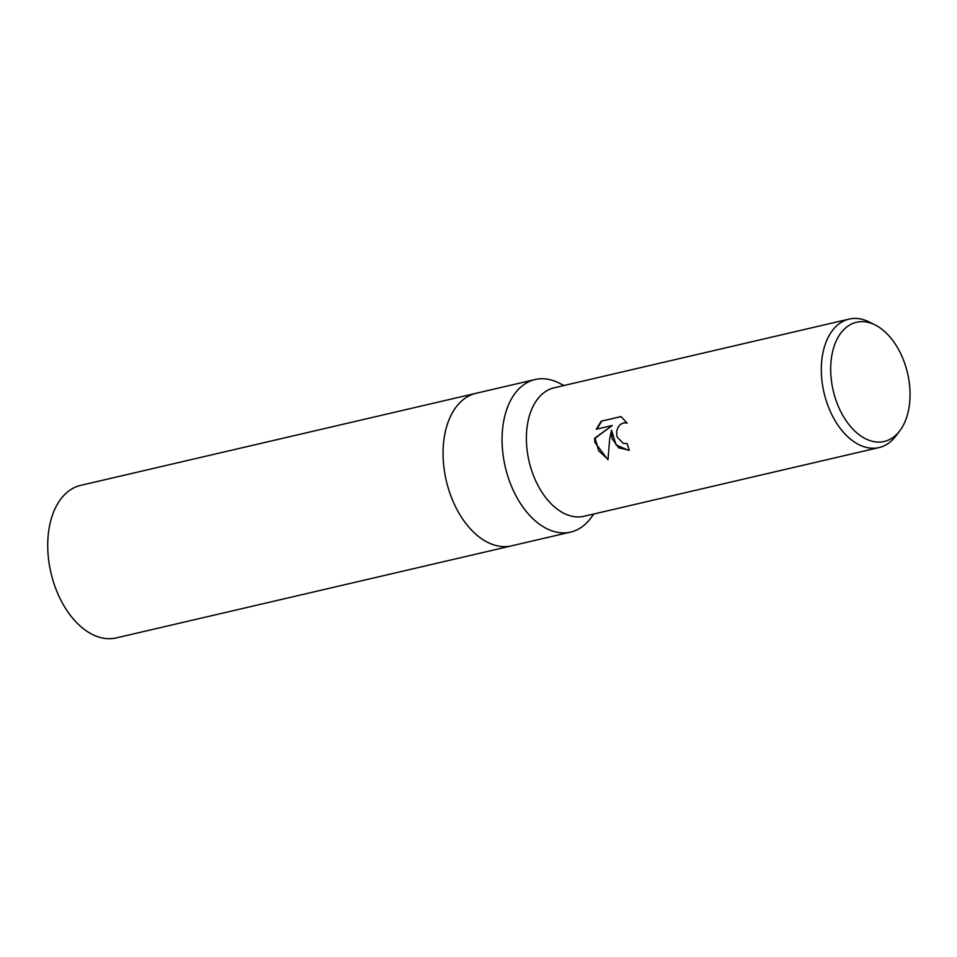 <?xml version="1.0" encoding="UTF-8"?>
<svg xmlns="http://www.w3.org/2000/svg" width="957" height="957" viewBox="0 0 957 957"><rect width="100%" height="100%" fill="white"/><g stroke="black" fill="none" stroke-linecap="round" stroke-linejoin="round"><path stroke-width="1.44" d="M593.902 513.969L590.553 518.407A78.318 48.867 -103.1 0 1 570.611 532.092L511.612 545.837A78.318 48.867 -103.1 0 1 445.424 476.765A78.318 48.867 -103.1 0 1 476.084 393.279L80.747 485.343A78.318 48.867 -103.1 0 0 50.087 568.841A78.318 48.867 -103.1 0 0 116.276 637.912L511.612 545.837A78.318 48.867 -103.1 0 1 509.184 546.303A78.318 48.867 -103.1 0 1 487.687 542.356A78.318 48.867 -103.1 0 1 446.261 480.641A78.318 48.867 -103.1 0 1 456.154 406.964A78.318 48.867 -103.1 0 1 476.084 393.279L535.083 379.534A78.318 48.867 -103.1 0 1 537.511 379.068A78.318 48.867 -103.1 0 1 559.02 383.015L563.984 385.504M509.184 546.303A78.318 48.867 -103.1 0 1 487.687 542.356A78.318 48.867 -103.1 0 1 446.261 480.641A78.318 48.867 -103.1 0 1 456.154 406.964A78.318 48.867 -103.1 0 1 478.512 392.813M570.611 532.092A78.318 48.867 -103.1 0 1 568.183 532.559A78.318 48.867 -103.1 0 1 504.829 464.958A78.318 48.867 -103.1 0 1 535.083 379.534M582.071 516.648A65.949 41.151 -103.1 0 1 528.372 458.092A65.949 41.151 -103.1 0 1 556.244 387.394M627.17 443.558A65.961 41.151 76.9 0 0 629.299 450.233L618.653 447.828L612.037 438.605L611.511 430.136L609.669 439.155L607.994 459.791L594.967 442.577L594.56 438.318L612.324 425.47L596.271 429.215L601.235 421.176L621.033 416.57L627.134 423.126L623.964 422.755L620.447 424.37L618.055 427.241L616.727 431.033L616.739 435.16L617.361 437.361L623.234 443.33L626.883 443.617M899.819 430.77L895.836 436.033A65.961 41.151 -103.1 0 1 879.052 447.565A65.961 41.151 -103.1 0 1 823.307 389.403A65.961 41.151 -103.1 0 1 849.134 319.088A65.961 41.151 -103.1 0 1 869.279 322.019L875.188 324.985A61.2 38.184 -103.1 0 1 908.205 376.233A61.2 38.184 -103.1 0 1 899.819 430.77A61.2 38.184 -103.1 0 1 861.934 436.691A61.2 38.184 -103.1 0 1 832.53 387.501A61.2 38.184 -103.1 0 1 875.188 324.985M879.052 447.565L584.117 516.254A65.961 41.151 -103.1 0 1 528.372 458.092A65.961 41.151 -103.1 0 1 554.199 387.776L849.134 319.088M621.093 416.594L601.235 421.176M628.617 450.376L616.105 444.969L611.511 430.136M624.203 422.731L626.943 422.815M601.762 421.092L596.809 429.083M612.324 425.47L595.075 438.246L598.699 450.771L607.994 459.432"/></g></svg>
